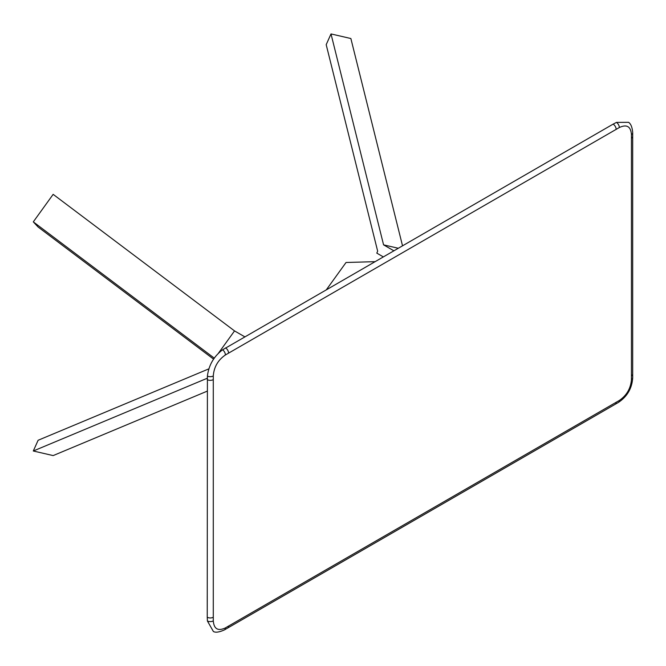 <?xml version="1.0" encoding="UTF-8"?>
<svg xmlns="http://www.w3.org/2000/svg" width="666" height="666" viewBox="0 0 666 666"><rect width="100%" height="100%" fill="white"/><g stroke="black" fill="none" stroke-linecap="round" stroke-linejoin="round"><path stroke-width="1" d="M631.443 379.487L631.443 134.524C630.744 126.39 626.714 124.067 619.338 127.531L225.391 354.978C218.007 360.048 213.969 367.033 213.286 375.94L213.286 620.903C213.986 629.029 218.023 631.36 225.391 627.896L619.338 400.449C626.723 395.379 630.76 388.395 631.443 379.487A4.287 2.489 -0.3 0 0 632.7 377.714L632.692 374.059A4.287 2.473 0 0 1 631.443 375.807M631.443 134.524A4.287 2.456 0.3 0 0 632.7 132.792C632.3 127.431 630.935 123.934 628.604 122.319L616.466 122.402L613.12 124.134L222.552 349.825C213.828 356.427 208.774 365.168 207.409 376.065L207.234 617.224L207.409 620.978L213.403 631.534C215.676 632.75 219.38 632.192 224.525 629.845L224.525 629.845A4.287 2.456 -120.3 0 0 225.391 627.896M207.234 596.228L207.234 617.224A4.287 2.473 0 0 0 213.295 617.224M374.891 261.671L346.045 262.487L326.457 289.635M244.755 336.805L234.532 330.91L53.155 194.347L33.3 221.87L38.12 227.031L213.52 359.091M218.365 353.321L234.532 330.91M214.227 358.092L33.3 221.87M393.797 250.757L383.574 244.855L398.168 248.235M402.505 245.729L350.865 38.52L331.01 33.933L326.19 44.664L377.664 251.19L376.798 253.122L383.241 256.851M383.574 244.855L331.01 33.933M207.259 378.246L33.3 450.999L38.12 440.268L208.849 368.864M207.234 391.15L53.155 455.586L33.3 450.999M632.7 377.714C632.051 388.228 627.297 396.461 618.431 402.422L618.431 402.422A4.287 2.489 -119.7 0 0 619.338 400.449M618.431 402.422L615.267 404.245A4.287 2.473 -120 0 0 616.15 402.289M631.443 138.203A4.287 2.473 0 0 0 632.692 136.455L632.692 374.059M615.267 404.245L227.697 628.013A4.287 2.473 -120 0 0 228.58 626.048M632.7 132.792L632.692 136.455M619.338 127.531A4.287 2.456 -120.3 0 0 616.466 122.402M207.409 620.978A4.287 2.456 0.3 0 0 213.286 620.903M616.15 129.379A4.287 2.473 -120 0 0 613.12 124.134M228.58 353.138A4.287 2.473 -120 0 0 225.549 347.893M207.234 379.62A4.287 2.473 0 0 0 213.295 379.62M225.391 354.978A4.287 2.489 -119.7 0 0 222.552 349.825M207.409 376.065A4.287 2.489 -0.3 0 0 213.286 375.94M227.697 628.013L224.525 629.845"/></g></svg>
